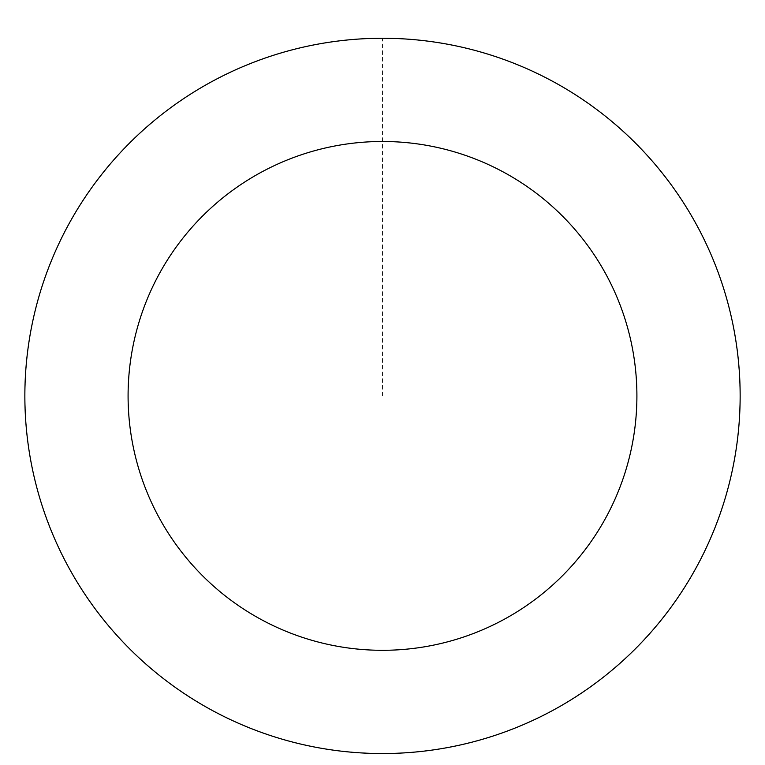 <?xml version="1.0" encoding="UTF-8"?>
<svg xmlns="http://www.w3.org/2000/svg" width="765" height="765" viewBox="0 0 765 765"><rect width="100%" height="100%" fill="white"/><g stroke="black" fill="none" stroke-linecap="round" stroke-linejoin="round"><path stroke-width="0.57" stroke-dasharray="3.83 2.87" d="M51.695 531.704A357.599 357.599 0 0 1 430.293 41.511A357.599 357.599 0 0 1 665.512 614.477A357.599 357.599 0 0 1 51.695 531.704A357.599 357.599 0 0 1 430.293 41.511A357.599 357.599 0 0 1 665.512 614.477A357.599 357.599 0 0 1 51.695 531.704M51.647 531.723A357.647 357.647 0 0 0 518.326 726.75A357.647 357.647 0 0 0 713.353 260.071A357.647 357.647 0 0 0 246.674 65.044A357.647 357.647 0 0 0 51.647 531.723M51.791 531.665A357.494 357.494 0 0 0 518.268 726.607A357.494 357.494 0 0 0 713.21 260.129A357.494 357.494 0 0 0 246.732 65.188A357.494 357.494 0 0 0 51.791 531.665M713.353 260.071A357.647 357.647 0 0 0 99.45 177.289A357.647 357.647 0 0 0 334.707 750.341A357.647 357.647 0 0 0 713.353 260.071M382.5 395.897L382.5 38.298"/><path stroke-width="1.15" d="M713.353 260.071A357.647 357.647 0 0 0 99.45 177.289A357.647 357.647 0 0 0 334.707 750.341A357.647 357.647 0 0 0 713.353 260.071M617.843 299.278A254.401 254.401 0 0 0 181.152 240.392A254.401 254.401 0 0 0 348.496 648.022A254.401 254.401 0 0 0 617.843 299.278"/></g></svg>
